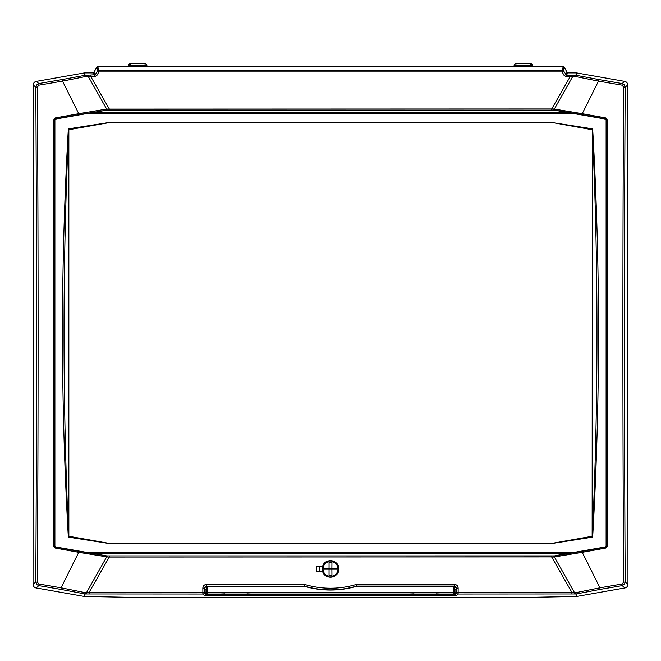 <?xml version="1.0" encoding="UTF-8"?>
<svg xmlns="http://www.w3.org/2000/svg" width="661" height="661" viewBox="0 0 661 661"><rect width="100%" height="100%" fill="white"/><g stroke="black" fill="none" stroke-linecap="round" stroke-linejoin="round"><path stroke-width="0.99" d="M566.808 71.991L565.956 70.306L566.808 71.785M94.234 71.719L95.044 70.306L94.193 71.991M563.155 66.34L532.469 66.315L532.469 65.579L532.444 66.331L530.634 66.48L514.118 66.323M530.634 63.745L530.634 65.1L515.944 65.1L515.944 63.745L530.634 63.745A1.834 1.834 0 0 1 532.469 65.579A1.834 0.479 180 0 0 530.634 65.1L530.634 66.48M514.109 66.315L514.109 65.579L514.109 66.315L495.841 66.315M515.944 66.48L515.944 65.1A1.834 0.479 180 0 0 514.109 65.579A1.834 1.834 0 0 1 515.944 63.745M165.159 66.315L146.891 66.315L146.891 65.579L146.866 66.331L145.056 66.48L130.366 66.48L128.531 66.323L128.531 65.579L128.531 66.315L97.845 66.34M145.056 63.745L145.056 65.1L130.366 65.1L130.366 63.745L145.056 63.745A1.834 1.834 0 0 1 146.891 65.579A1.834 0.479 180 0 0 145.056 65.1L145.056 66.48M130.366 66.48L130.366 65.1A1.834 0.479 180 0 0 128.531 65.579A1.834 1.834 0 0 1 130.366 63.745M329.062 575.871A7.073 7.073 0 0 0 331.938 575.871M331.938 562.024A7.073 7.073 0 0 0 329.062 562.024M329.071 562.602A6.503 6.503 0 0 1 331.929 562.602M331.929 575.293A6.503 6.503 0 0 1 329.071 575.293A6.47 6.47 0 0 0 331.929 575.26M329.071 562.635A6.47 6.47 0 0 1 331.929 562.635M322.808 571.426L322.618 571.426A8.263 8.263 0 0 0 335.334 575.648A8.263 8.263 0 0 0 335.334 562.247A8.263 8.263 0 0 0 322.618 566.469L322.808 566.469M322.593 566.427L316.594 566.427L316.602 571.459L322.593 571.459C324.89 580.383 339.374 578.036 338.796 568.906C339.3 559.801 324.873 557.537 322.593 566.427M322.799 566.518L316.594 566.427M146.866 66.331L165.159 66.331L165.159 66.935L297.359 66.315L297.359 66.935L429.559 66.315L429.559 66.935L495.841 66.935L495.841 66.331L514.134 66.331M206.761 590.504L204.852 589.273L204.852 588.108A1.843 1.834 -135 0 1 206.686 586.274L304.275 586.274A92.722 92.722 0 0 0 356.725 586.274L454.314 586.274A1.843 1.834 -45 0 1 456.148 588.108L456.148 589.273L454.239 590.504M85.856 76.478L88.202 76.362A1.834 1.041 -92.1 0 0 87.591 75.346A1.834 1.041 -92.1 0 0 87.26 75.222A34 1.776 180 0 1 86.558 75.247A34.446 1.801 180 0 1 85.005 75.296A1.834 0.925 -91.7 0 1 85.856 76.478L62.522 81.121L73.454 103.124A2041.135 1138.87 58.1 0 0 75.015 106.247A2064.526 1119.255 58.3 0 0 78.775 113.692A2383.087 124.722 170 0 0 55.243 117.955L53.723 119.773L53.723 546.242L55.243 548.052A2383.087 124.722 10 0 0 78.775 552.323A2065.113 1118.709 121.7 0 0 75.015 559.768A2040.49 1139.407 121.9 0 0 73.454 562.891L61.076 587.827A2349.574 122.971 -170 0 0 38.925 584.043L37.404 582.234A2350.417 123.012 -90 0 0 37.421 86.963L38.941 85.153A2350.128 122.996 -10 0 0 62.522 81.121L62.407 79.51A2348.318 122.905 170 0 1 38.85 83.542L36.471 85.054L35.818 87.153A2348.607 122.913 90 0 1 35.801 582.044L36.884 584.646L38.825 585.654A2347.765 122.872 10 0 1 60.969 589.438L85.005 593.958A34 1.776 -0 0 1 85.476 593.975L202.869 594.032L204.175 595.338L207.843 595.52L456.825 595.338A1.834 1.834 -135 0 1 454.991 593.504L454.132 593.661M456.825 595.338L458.131 594.032L575.524 593.975A34 1.776 0 0 1 575.995 593.958L576.632 593.892A1.834 1.058 -102.1 0 1 575.409 592.768L575.078 592.81A35.834 1.586 178.9 0 0 574.591 592.834L557.702 562.891A3067.412 122.69 -119.6 0 0 555.942 559.768A3067.337 119.368 -119.6 0 0 554.348 556.95A0.917 0.595 -97.5 0 1 554.43 555.893L552.976 556.355L553.001 557.049L554.348 556.95L582.225 552.323A2383.087 124.722 -10 0 0 605.757 548.052L605.493 547.068A2382.17 124.673 170 0 1 581.969 551.332L554.43 555.901L106.867 555.909L55.656 546.944L54.896 546.036L54.896 119.98L55.656 119.071L106.57 110.114A0.917 0.595 -97.5 0 0 106.652 109.065L78.775 113.692L79.031 114.675L104.149 110.618M94.193 72.09L93.994 72.437A0.917 0.917 60 0 1 93.201 72.892L84.798 72.892A3.677 3.669 -95 0 0 84.162 72.95L36.281 81.386A3.677 3.669 -140 0 0 33.248 85.005L33.05 584.349A3.677 3.669 140 0 0 36.082 587.96L84.145 596.437A3.677 3.669 95 0 0 84.782 596.486L124.896 597.255L536.104 597.255L576.218 596.486A3.677 3.669 85 0 0 576.855 596.437L624.918 587.96A3.677 3.669 40 0 0 627.95 584.349L627.752 85.005A3.677 3.669 -40 0 0 624.719 81.386L576.838 72.95A3.677 3.669 -85 0 0 576.202 72.892L567.799 72.892A0.917 0.917 120 0 1 567.006 72.437L566.808 72.09M576.855 596.437L576.632 593.892L600.031 589.438A2347.765 122.872 -10 0 1 622.175 585.654L624.546 584.134L625.199 582.044L623.596 582.234L622.075 584.043A2349.574 122.971 170 0 0 599.924 587.827L587.546 562.891A2040.763 1139.176 -121.9 0 0 585.985 559.768A2064.419 1119.362 -121.7 0 0 582.225 552.323L581.969 551.332M627.95 584.349L625.199 582.044A2348.607 122.913 -90 0 1 625.182 87.153L624.1 84.55L622.15 83.542L622.059 85.153L623.579 86.963A2350.417 123.012 90 0 0 623.596 582.234M566.485 76.8L570.079 76.8A3149.996 127.433 119.5 0 0 567.749 80.882A3150.053 122.822 119.5 0 0 564.626 86.351A3150.276 111.428 119.6 0 0 551.629 109.098L551.629 110.106L554.422 110.106L581.969 114.675A2382.17 124.673 10 0 1 605.493 118.947L605.757 117.955A2383.087 124.722 -170 0 0 582.225 113.692L554.348 109.065L553.001 108.966L552.976 109.66L554.43 110.114A0.917 0.595 -82.5 0 1 554.348 109.065A3067.552 128.672 -60.4 0 0 564.965 90.251A3067.916 143.9 -60.3 0 0 567.749 85.319A3068.172 153.972 -60.3 0 0 572.798 76.362L575.483 76.519A1.834 0.983 -78.1 0 1 576.632 75.362L575.995 75.296A34.446 1.801 180 0 1 574.442 75.247A34 1.776 180 0 1 573.74 75.222L566.485 75.164L563.445 70.752A0.917 0.917 -173.5 0 0 562.651 70.297L562.123 71.925L564.106 75.42L566.485 76.8L566.485 75.164L567.799 72.892M109.371 110.106L109.371 109.098L106.652 109.065A3067.552 128.672 60.4 0 1 96.035 90.251A3067.916 143.908 60.3 0 1 93.251 85.319A3068.172 153.988 60.3 0 1 88.202 76.362L94.515 76.8L96.894 75.42L98.877 71.925L562.123 71.925L563.445 70.752L563.916 66.769L565.956 70.306M563.428 70.752A0.917 0.909 -127.4 0 0 562.643 70.297L98.349 70.297A0.917 0.917 173.5 0 0 97.555 70.752L98.877 71.925L98.357 70.297A0.917 0.909 127.4 0 0 97.572 70.752M95.044 70.306L97.084 66.769L97.555 70.752L95.3 74.701L87.26 75.222M89.103 594.032L89.103 592.396L105.958 562.891A3150.392 106.578 -60.4 0 0 107.743 559.768A3150.45 104.719 -60.4 0 0 109.371 556.917L109.371 555.909M204.175 595.338A1.834 1.834 -45 0 0 206.009 593.504L204.703 592.198L204.679 587.935L206.496 586.084L206.496 584.44C204.257 584.671 203.043 585.902 202.844 588.133L202.869 592.396L204.703 592.198A1.834 1.834 135 0 1 202.869 594.032L202.869 592.396L89.103 592.396L86.409 592.834A35.834 1.586 -178.9 0 0 85.922 592.81L61.076 587.827L60.969 589.438M356.436 584.44C339.143 589.521 321.857 589.521 304.564 584.44L304.3 586.084C321.767 591.157 339.233 591.157 356.7 586.084L454.504 586.084L454.504 584.44L356.436 584.44L356.725 586.274M454.314 586.274L456.321 587.935L456.297 592.198L458.131 592.396L458.156 588.133C457.957 585.902 456.743 584.671 454.504 584.44M104.149 555.397L79.031 551.332L78.775 552.323L107.999 557.049L551.629 556.917A3150.45 104.719 60.4 0 0 553.257 559.768A3150.392 106.578 60.4 0 0 555.042 562.891L571.897 592.396L458.131 592.396L458.131 594.032A1.834 1.834 -135 0 1 456.297 592.198L454.991 593.504L454.991 590.43M206.868 593.661L206.009 593.504L206.009 590.43M204.852 588.108L202.844 588.133M456.148 588.108L458.156 588.133M206.686 586.274L304.275 586.274M107.999 108.966L107.85 110.106L106.867 110.106L107.817 110.106M554.133 110.106L106.867 110.106M553.001 108.966L109.371 109.098A3150.276 111.428 -119.6 0 0 96.374 86.351A3150.053 122.814 -119.5 0 0 93.251 80.882A3149.996 127.457 -119.5 0 0 90.921 76.8L90.921 75.164M84.798 72.892L85.005 75.296L62.407 79.51M554.133 555.909L551.629 555.909L551.629 556.917L553.001 557.049M84.782 596.486L85.005 593.958A1.834 1.008 -88 0 0 85.12 593.933A1.834 1.008 -88 0 0 85.922 592.81M84.145 596.437L84.368 593.892A1.834 1.058 -77.9 0 0 85.591 592.768M85.476 593.975A1.834 1.033 -88 0 0 85.823 593.842A1.834 1.033 -88 0 0 86.409 592.834L103.298 562.891A3067.412 122.682 119.6 0 1 105.058 559.768A3067.337 119.368 119.6 0 1 106.652 556.95A0.917 0.595 -82.5 0 0 106.57 555.893L106.867 555.909M316.685 566.518L316.685 571.377L323.378 571.377M455.412 586.646L454.38 586.555M206.62 586.555L205.588 586.646M563.916 66.769L563.114 66.315L532.444 66.331M571.897 594.032L571.897 592.396L574.591 592.834A1.834 1.033 -92 0 0 575.177 593.842A1.834 1.033 -92 0 0 575.524 593.975M556.851 110.618L605.344 119.071L606.104 119.98L606.104 546.036L605.344 546.944L556.851 555.397M128.556 66.331L97.886 66.315L97.084 66.769M107.85 555.909L107.999 557.049M54.896 546.036L54.896 119.98M607.277 119.773L606.253 119.856L606.253 546.16L607.277 546.242L607.277 119.773L605.757 117.955M606.104 119.98L605.344 119.071M605.757 548.052L607.277 546.242M55.243 117.955L55.507 118.947A2382.17 124.673 -10 0 1 79.031 114.675M55.656 119.071L54.747 119.856L53.723 119.773M79.031 551.332A2382.17 124.673 -170 0 1 55.507 547.068L55.243 548.052M53.723 546.242L54.747 546.16L55.656 546.944M605.344 546.944L606.104 546.036M581.969 114.675L582.225 113.692A2065.022 1118.8 -58.3 0 0 585.985 106.247A2040.714 1139.217 -58.1 0 0 587.546 103.124L598.478 81.121A2350.128 122.996 10 0 0 622.059 85.153M600.031 589.438L599.924 587.827L575.409 592.768M570.079 75.164L570.079 76.8L572.798 76.362A1.834 1.041 -87.9 0 1 573.409 75.346A1.834 1.041 -87.9 0 1 573.74 75.222M575.483 76.519L598.478 81.121L598.593 79.51L576.632 75.362L576.838 72.95M36.281 81.386L38.85 83.542L38.941 85.153M85.517 76.519A1.834 0.983 -101.9 0 0 84.368 75.362L84.162 72.95M33.248 85.005L35.818 87.153L37.429 86.963M33.05 584.349L35.801 582.044L37.404 582.234M36.082 587.96L38.825 585.654L38.925 584.035M94.515 76.8L94.515 75.164L93.201 72.892M96.894 75.42L95.3 74.701L93.994 72.437M576.218 596.486L575.995 593.958A1.834 1.008 -92 0 1 575.88 593.933A1.834 1.008 -92 0 1 575.078 592.81M624.918 587.96L622.175 585.654L622.075 584.043M627.752 85.005L625.182 87.153L623.579 86.963M564.106 75.42L565.7 74.701L567.006 72.437M575.144 76.478A1.834 0.925 -88.3 0 1 575.995 75.296L576.202 72.892M414.042 594.925L449.53 594.388L414.042 594.049L400.211 594.487L414.042 594.925L401.078 594.379L414.042 593.842M436.078 593.842L448.794 594.446L414.042 594.561L414.042 594.057L448.935 594.338M454.264 589.819L454.115 594.065A0.917 0.917 -178 0 1 453.198 594.95L207.802 594.95A0.917 0.917 178 0 1 206.885 594.065L206.736 589.819M453.479 586.274L453.256 592.504L454.181 592.372L454.388 586.274M207.521 586.274L207.744 592.504L206.819 592.372L206.885 594.065A0.917 0.917 0 0 0 207.802 594.958L207.744 592.504L453.256 592.504L453.198 594.95A0.917 0.917 0 0 0 454.115 594.065L454.181 592.372M206.612 586.274L206.819 592.372M224.922 594.925L260.409 594.388L224.922 594.049L211.09 594.487L224.922 594.925L211.958 594.379L224.922 593.842M259.806 594.33L212.074 594.338M246.958 593.842L259.674 594.446L246.958 594.925M231.259 66.935L231.259 66.315L165.341 66.315L165.341 66.935M495.659 66.935L495.659 66.315L429.741 66.315L429.741 66.935M363.459 66.935L363.459 66.315L297.541 66.315L297.541 66.935M592.297 129.515L592.661 128.878C600.469 264.962 600.469 401.045 592.661 537.129L592.273 536.393L552.67 543.243L592.149 536.278L592.297 129.515L592.297 536.501M108.197 543.383L68.727 536.393L68.339 537.129L108.197 543.383L552.803 543.383L592.661 537.129M68.339 537.129C60.531 401.045 60.531 264.962 68.339 128.878L68.727 129.622L108.33 122.772L68.851 129.73L68.851 536.278L108.33 543.243L552.67 543.243M574.112 113.593L86.888 113.593M86.888 552.422L574.112 552.422M592.149 129.73L552.679 122.632L592.661 128.878M68.339 128.878L108.197 122.632L552.803 122.632M319.346 571.377L319.346 566.518M319.205 566.518L319.205 571.377M552.67 122.772L108.33 122.772M329.071 575.169L331.929 575.169M331.929 562.726L329.071 562.726M329.062 561.553L329.054 560.999C324.939 562.065 322.733 564.709 322.419 568.947C322.733 573.186 324.939 575.83 329.054 576.896L329.062 561.553C325.278 562.577 323.246 565.039 322.973 568.947L322.419 568.947C323.122 573.632 325.328 576.285 329.054 576.888M331.938 576.342L331.88 568.947L338.581 568.947C337.878 564.263 335.672 561.61 331.946 561.007L331.938 561.553C335.722 562.577 337.754 565.039 338.027 568.947C337.754 572.856 335.722 575.318 331.938 576.342L331.946 576.896C336.061 575.83 338.267 573.186 338.581 568.947C338.267 564.709 336.061 562.065 331.946 560.999M329.062 576.342C325.278 575.318 323.246 572.856 322.973 568.947L331.88 568.947L331.938 561.553M330.5 575.326L329.732 575.376M98.349 70.297L97.902 66.331A0.917 0.917 173.5 0 0 97.101 66.794M562.651 70.297L563.098 66.331A0.917 0.917 -173.5 0 1 563.899 66.794M624.719 81.386L622.15 83.542A2348.318 122.905 -170 0 1 598.593 79.51M304.564 584.44L206.496 584.44M207.843 595.52L207.843 594.958M453.157 595.52L453.157 594.958M436.078 594.925L436.078 594.057M206.852 593.132A0.917 0.917 178 0 0 207.769 594.016L453.231 594.016A0.917 0.917 2 0 0 454.148 593.132M453.198 594.95L207.802 594.958M592.347 536.641L592.347 129.374M68.703 536.501L68.703 129.515M68.653 129.374L68.653 536.641M592.363 129.341C598.527 265.119 598.527 400.897 592.363 536.666M68.637 536.666C62.473 400.897 62.473 265.119 68.637 129.341M552.679 122.632L592.273 129.622M92.523 553.414L568.477 553.414M568.477 112.601L92.523 112.601M231.441 66.315L297.359 66.315M363.641 66.315L429.559 66.315M414.042 594.057L401.194 594.338M224.922 594.057L246.958 594.057"/></g></svg>
